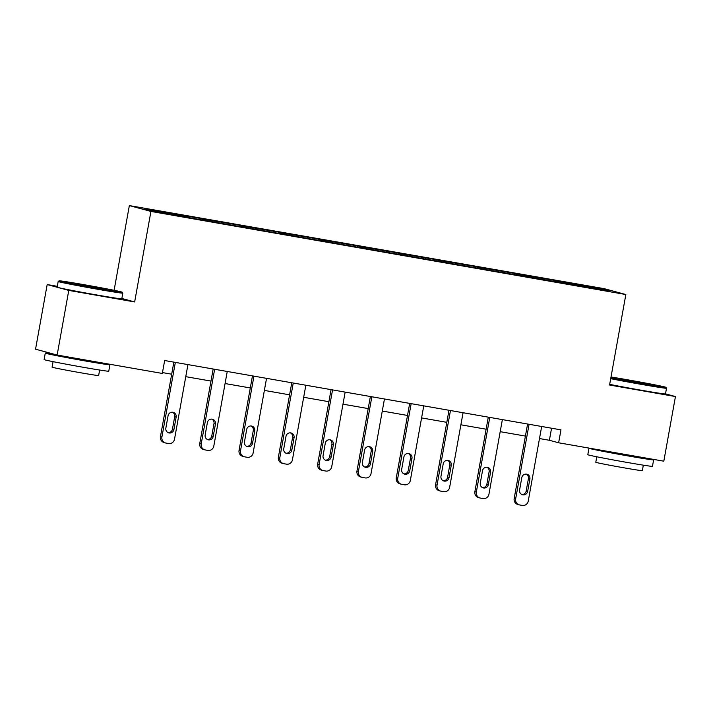 <?xml version="1.0" encoding="UTF-8"?>
<svg xmlns="http://www.w3.org/2000/svg" width="711" height="711" viewBox="0 0 711 711"><rect width="100%" height="100%" fill="white"/><g stroke="black" fill="none" stroke-linecap="round" stroke-linejoin="round"><path stroke-width="1.07" d="M57.298 286.329L47.184 284.551L35.55 349.19L57.138 355.047L162.321 373.444L164.65 360.521L560.961 429.862L558.633 442.784L663.816 461.19L675.45 396.551L665.505 393.858M114.107 290.301L129.349 205.586L604.261 288.684L625.849 294.532L150.936 211.434L129.349 205.586M47.184 284.551L68.771 290.408L57.138 355.047M189.864 217.655L189.828 216.766L187.873 216.233L200.466 218.437L200.262 219.592M556.198 281.938L556.153 280.854L600.751 288.657L609.967 291.155L488.715 270.136L201 219.788L154.447 211.46L145.231 208.963L189.828 216.766M202.466 220.046L202.422 218.97L200.466 218.437M202.422 218.97L239.767 225.316L239.563 226.471M241.776 226.925L241.722 225.84L239.767 225.316M241.722 225.84L279.076 232.195L278.863 233.341M281.076 233.803L281.032 232.719L279.076 232.195M281.032 232.719L318.377 239.065L318.173 240.22M320.377 240.682L320.332 239.598L318.377 239.065M320.332 239.598L357.677 245.944L357.473 247.099M359.686 247.552L359.633 246.477L357.677 245.944M359.633 246.477L396.987 252.823L396.774 253.978M398.987 254.431L398.942 253.347L396.987 252.823M398.942 253.347L436.287 259.693L436.083 260.848M438.287 261.31L438.243 260.226L436.287 259.693M438.243 260.226L475.588 266.572L475.383 267.727M477.596 268.18L477.543 267.105L475.588 266.572M477.543 267.105L514.897 273.451L514.684 274.606M516.897 275.059L516.853 273.984L514.897 273.451M516.853 273.984L554.198 280.33L553.993 281.476M556.153 280.854L554.198 280.33M229.164 224.534L229.129 223.636M268.474 231.413L268.429 230.515M307.774 238.283L307.739 237.394M347.075 245.162L347.039 244.273M386.384 252.041L386.34 251.143M425.685 258.911L425.649 258.022M464.985 265.79L464.95 264.901M504.295 272.668L504.25 271.78M543.595 279.547L543.551 278.65M68.771 290.408L134.655 301.935L150.936 211.434M625.849 294.532L609.567 385.024L675.45 396.551M539.498 438.554L549.39 440.278L558.633 442.784M162.481 372.591L171.689 374.199M185.767 376.661L210.989 381.078M225.067 383.54L250.29 387.948M264.376 390.41L289.599 394.827M303.677 397.289L328.9 401.706M342.978 404.168L368.2 408.585M382.287 411.047L407.51 415.455M421.587 417.917L446.81 422.334M460.888 424.796L486.111 429.213M500.188 431.675L525.42 436.083M551.558 428.218L549.39 440.278M599.968 289.404L600.751 288.657M134.655 301.935L121.857 298.469M541.666 426.484L528.237 501.122A5.253 5.11 105.2 0 1 522.265 505.414L519.75 504.97A5.253 5.11 105.2 0 1 515.644 498.918L529.073 424.28M527.589 424.023L514.177 498.527L515.644 498.918M527.642 491.417A4.204 4.088 -74.8 0 1 522.514 494.767A4.204 4.088 -74.8 0 1 519.581 490.003L521.812 477.596A4.204 4.088 -74.8 0 1 526.949 474.246A4.204 4.088 -74.8 0 1 529.882 479.01L527.642 491.417L526.184 491.025A4.204 4.088 -74.8 0 1 521.803 494.5M526.202 474.113A4.204 4.088 -74.8 0 1 528.415 478.61L526.184 491.025M519.306 504.872L517.848 504.481A5.253 5.11 -74.8 0 1 514.177 498.527M610.856 377.879A32.057 0.658 10.2 0 0 641.446 383.585A32.057 0.658 10.2 0 0 665.869 387.317A32.057 0.658 10.2 0 0 627.209 379.727A32.057 0.658 10.2 0 0 611.007 377.008M665.869 387.317L666.509 388.233A32.848 0.675 -169.8 0 1 666.509 388.242A32.848 0.675 -169.8 0 1 641.482 384.402A32.848 0.675 -169.8 0 1 610.713 378.679M637.883 382.616L618.552 378.821L644.29 383.185L650.094 384.5L637.883 382.616M646.743 458.204A32.848 0.675 -169.8 0 1 653.622 459.866L652.467 466.327A32.848 0.675 -169.8 0 1 627.431 462.488A32.848 0.675 -169.8 0 1 587.81 454.693L588.975 448.232A32.848 0.675 -169.8 0 1 589.686 448.223M653.622 459.866A32.848 0.675 -169.8 0 1 628.595 456.027A32.848 0.675 -169.8 0 1 588.975 448.232M643.331 465.163L642.344 470.646A23.65 0.48 -169.8 0 1 624.32 467.882A23.65 0.48 -169.8 0 1 595.791 462.274L596.778 456.782M666.509 388.242L665.487 393.93A32.848 0.675 -169.8 0 1 640.46 390.09A32.848 0.675 -169.8 0 1 609.683 384.367M638.949 456.844L625.271 455.12L603.755 450.685M97.745 288.453A32.057 0.658 10.2 0 0 122.176 292.185A32.057 0.658 10.2 0 0 83.516 284.596A32.057 0.658 10.2 0 0 59.093 280.836A32.057 0.658 10.2 0 0 97.745 288.453M122.816 293.101A32.848 0.675 -169.8 0 1 122.816 293.119A32.848 0.675 -169.8 0 1 97.78 289.279A32.848 0.675 -169.8 0 1 58.169 281.485A32.848 0.675 -169.8 0 1 58.178 281.476L57.138 287.173A32.848 0.675 -169.8 0 0 96.758 294.967A32.848 0.675 -169.8 0 0 121.794 298.807L122.816 293.119L122.176 292.185M94.19 287.493L74.859 283.698L100.598 288.062L106.401 289.368L94.19 287.493M103.042 363.072A32.848 0.675 -169.8 0 1 109.929 364.734L108.765 371.204A32.848 0.675 -169.8 0 1 83.738 367.365A32.848 0.675 -169.8 0 1 44.118 359.57L45.282 353.109A32.848 0.675 -169.8 0 1 54.143 354.229M109.929 364.734A32.848 0.675 -169.8 0 1 84.893 360.895A32.848 0.675 -169.8 0 1 45.282 353.109M99.638 370.031L98.642 375.524A23.65 0.48 -169.8 0 1 80.619 372.76A23.65 0.48 -169.8 0 1 52.099 367.143L53.085 361.659M95.256 361.712L81.569 359.997L60.053 355.553M502.366 419.606L488.937 494.243A5.253 5.11 105.2 0 1 482.965 498.535L480.449 498.091A5.253 5.11 105.2 0 1 476.334 492.039L489.763 417.401M488.288 417.144L474.877 491.648L476.334 492.039M488.341 484.538A4.204 4.088 -74.8 0 1 483.213 487.897A4.204 4.088 -74.8 0 1 480.281 483.133L482.511 470.718A4.204 4.088 -74.8 0 1 487.639 467.367A4.204 4.088 -74.8 0 1 490.572 472.131L488.341 484.538L486.884 484.147A4.204 4.088 -74.8 0 1 482.502 487.63M486.893 467.243A4.204 4.088 -74.8 0 1 489.115 471.74L486.884 484.147M480.005 497.993L478.539 497.602A5.253 5.11 -74.8 0 1 474.877 491.648M463.057 412.727L449.628 487.373A5.253 5.11 105.2 0 1 443.664 491.657L441.14 491.221A5.253 5.11 105.2 0 1 437.034 485.169L450.463 410.523M448.979 410.265L435.576 484.769L437.034 485.169M449.041 477.668A4.204 4.088 -74.8 0 1 443.904 481.018A4.204 4.088 -74.8 0 1 440.98 476.254L443.211 463.848A4.204 4.088 -74.8 0 1 448.339 460.488A4.204 4.088 -74.8 0 1 451.272 465.252L449.041 477.668L447.583 477.268A4.204 4.088 -74.8 0 1 443.193 480.752M447.592 460.364A4.204 4.088 -74.8 0 1 449.814 464.861L447.583 477.268M440.696 491.123L439.238 490.723A5.253 5.11 -74.8 0 1 435.576 484.769M423.756 405.857L410.327 480.494A5.253 5.11 105.2 0 1 404.355 484.786L401.839 484.342A5.253 5.11 105.2 0 1 397.733 478.29L411.162 403.652M409.678 403.395L396.276 477.89L397.733 478.29M409.732 470.789A4.204 4.088 -74.8 0 1 404.603 474.139A4.204 4.088 -74.8 0 1 401.671 469.376L403.901 456.969A4.204 4.088 -74.8 0 1 409.038 453.618A4.204 4.088 -74.8 0 1 411.971 458.382L409.732 470.789L408.274 470.398A4.204 4.088 -74.8 0 1 403.892 473.873M408.292 453.485A4.204 4.088 -74.8 0 1 410.514 457.982L408.274 470.398M401.395 484.244L399.938 483.844A5.253 5.11 -74.8 0 1 396.276 477.89M384.455 398.978L371.026 473.615A5.253 5.11 105.2 0 1 365.054 477.908L362.539 477.463A5.253 5.11 105.2 0 1 358.424 471.411L371.853 396.774M370.378 396.516L356.966 471.02L358.424 471.411M370.431 463.91A4.204 4.088 -74.8 0 1 365.303 467.26A4.204 4.088 -74.8 0 1 362.37 462.505L364.601 450.09A4.204 4.088 -74.8 0 1 369.729 446.739A4.204 4.088 -74.8 0 1 372.662 451.503L370.431 463.91L368.973 463.519A4.204 4.088 -74.8 0 1 364.592 466.994M368.982 446.615A4.204 4.088 -74.8 0 1 371.204 451.103L368.973 463.519M362.095 477.365L360.637 476.974A5.253 5.11 -74.8 0 1 356.966 471.02M345.155 392.099L331.717 466.736A5.253 5.11 105.2 0 1 325.754 471.029L323.229 470.593A5.253 5.11 105.2 0 1 319.123 464.532L332.552 389.895M331.068 389.637L317.666 464.141L319.123 464.532M331.13 457.04A4.204 4.088 -74.8 0 1 325.994 460.39A4.204 4.088 -74.8 0 1 323.07 455.627L325.3 443.211A4.204 4.088 -74.8 0 1 330.428 439.86A4.204 4.088 -74.8 0 1 333.361 444.624L331.13 457.04L329.673 456.64A4.204 4.088 -74.8 0 1 325.291 460.124M329.682 439.736A4.204 4.088 -74.8 0 1 331.904 444.233L329.673 456.64M322.785 470.486L321.328 470.095A5.253 5.11 -74.8 0 1 317.666 464.141M305.846 385.229L292.417 459.866A5.253 5.11 105.2 0 1 286.444 464.15L283.929 463.714A5.253 5.11 105.2 0 1 279.823 457.662L293.252 383.025M291.768 382.758L278.365 457.262L279.823 457.662M291.821 450.161A4.204 4.088 -74.8 0 1 286.693 453.511A4.204 4.088 -74.8 0 1 283.76 448.748L286 436.341A4.204 4.088 -74.8 0 1 291.128 432.981A4.204 4.088 -74.8 0 1 294.061 437.745L291.821 450.161L290.364 449.761A4.204 4.088 -74.8 0 1 285.982 453.245M290.381 432.857A4.204 4.088 -74.8 0 1 292.603 437.354L290.364 449.761M283.485 463.616L282.027 463.217A5.253 5.11 -74.8 0 1 278.365 457.262M266.545 378.35L253.116 452.987A5.253 5.11 105.2 0 1 247.144 457.28L244.628 456.835A5.253 5.11 105.2 0 1 240.514 450.783L253.943 376.146M252.467 375.888L239.056 450.392L240.514 450.783M252.521 443.282A4.204 4.088 -74.8 0 1 247.392 446.632A4.204 4.088 -74.8 0 1 244.46 441.869L246.69 429.462A4.204 4.088 -74.8 0 1 251.827 426.111A4.204 4.088 -74.8 0 1 254.751 430.875L252.521 443.282L251.063 442.891A4.204 4.088 -74.8 0 1 246.681 446.366M251.072 425.978A4.204 4.088 -74.8 0 1 253.294 430.475L251.063 442.891M244.184 456.738L242.727 456.338A5.253 5.11 -74.8 0 1 239.056 450.392M227.244 371.471L213.807 446.108A5.253 5.11 105.2 0 1 207.843 450.401L205.319 449.956A5.253 5.11 105.2 0 1 201.213 443.904L214.642 369.267M213.158 369.009L199.755 443.513L201.213 443.904M213.22 436.403A4.204 4.088 -74.8 0 1 208.083 439.762A4.204 4.088 -74.8 0 1 205.159 434.999L207.39 422.583A4.204 4.088 -74.8 0 1 212.518 419.232A4.204 4.088 -74.8 0 1 215.451 423.996L213.22 436.403L211.762 436.012A4.204 4.088 -74.8 0 1 207.381 439.487M211.771 419.108A4.204 4.088 -74.8 0 1 213.993 423.596L211.762 436.012M204.875 449.859L203.417 449.468A5.253 5.11 -74.8 0 1 199.755 443.513M187.935 364.592L174.506 439.238A5.253 5.11 105.2 0 1 168.543 443.522L166.019 443.086A5.253 5.11 105.2 0 1 161.912 437.034L175.341 362.388M173.857 362.13L160.455 436.634L161.912 437.034M173.911 429.533A4.204 4.088 -74.8 0 1 168.783 432.883A4.204 4.088 -74.8 0 1 165.85 428.12L168.089 415.704A4.204 4.088 -74.8 0 1 173.217 412.353A4.204 4.088 -74.8 0 1 176.15 417.117L173.911 429.533L172.453 429.133A4.204 4.088 -74.8 0 1 168.072 432.617M172.471 412.229A4.204 4.088 -74.8 0 1 174.693 416.726L172.453 429.133M165.574 442.98L164.117 442.589A5.253 5.11 -74.8 0 1 160.455 436.634M529.882 479.01L528.415 478.61M490.572 472.131L489.115 471.74M451.272 465.252L449.814 464.861M411.971 458.382L410.514 457.982M372.662 451.503L371.204 451.103M333.361 444.624L331.904 444.233M294.061 437.745L292.603 437.354M254.751 430.875L253.294 430.475M215.451 423.996L213.993 423.596M176.15 417.117L174.693 416.726M59.093 280.836L58.178 281.476"/></g></svg>
